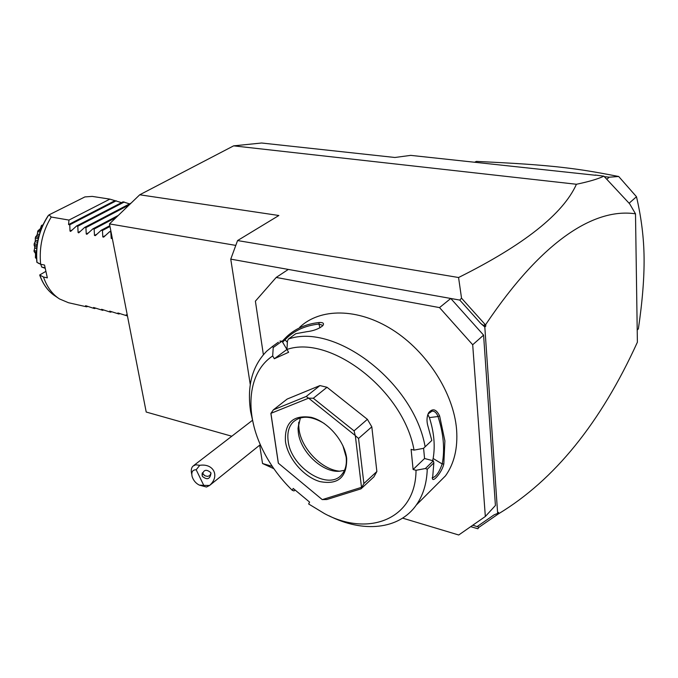 <?xml version="1.0" encoding="UTF-8"?>
<svg xmlns="http://www.w3.org/2000/svg" width="678" height="678" viewBox="0 0 678 678"><rect width="100%" height="100%" fill="white"/><g stroke="black" fill="none" stroke-linecap="round" stroke-linejoin="round"><path stroke-width="1.02" d="M231.562 436.166L146.211 412.038L109.48 223.901L139.736 194.781L233.622 145.855L261.606 143.007L394.901 157.482L410.732 155.372L595.487 175.263M472.795 525.204L479.024 527.238L477.871 528.764L470.71 526.653M273.87 468.693L262.539 463.515L259.682 445.166M250.275 384.638L230.757 259.14L237.563 240.563L278.861 215.502L139.736 194.781M477.227 526.501L494.093 514.848L497.652 513.39L498.559 512.39L498.644 513.738C554.502 479.948 600.75 422.767 637.388 342.204L635.498 213.824L629.684 203.858L603.878 176.161C598.072 178.95 588.928 181.653 576.427 184.263C563.121 213.917 523.831 245.004 458.565 277.514L237.563 240.563M576.427 184.263L233.622 145.855M497.652 513.39L484.812 326.999L480.634 323.347L459.786 300.083L230.757 259.14M459.786 300.083L461.532 298.167L458.565 277.514M272.285 466.371L262.539 463.515M402.613 518.128L458.718 534.993L485.338 516.483L472.693 344.755L439.522 307.6L276.192 277.446L255.394 301.168L263.369 354.67M288.303 269.429L276.192 277.446M439.522 307.6L450.768 298.473L483.584 335.127L472.693 344.755M483.584 335.127L495.423 505.474L485.338 516.483M329.033 515.788C362.586 532.916 398.893 529.899 416.25 505.093L445.522 475.812C454.218 463.574 457.904 448.192 456.599 429.674C453.743 393.189 426.911 351.416 392.248 329.635C357.569 307.778 320.024 307.973 299.71 327.262M425.131 446.785C413.885 382.4 334.983 322.652 288.464 339.017L287.455 340.975L286.955 349.458C330.296 334.364 403.588 390.291 414.038 450.124L423.487 448.344L431.801 440.463L428.081 426.657C426.487 421.445 426.674 416.817 428.623 412.783C432.606 407.995 436.268 409.046 439.615 415.936L444.895 440.929L443.827 463.888L442.2 463.955C444.963 449.472 443.565 433.666 438.013 416.529L429.394 417.597L427.877 414.58M282.107 341.348L286.743 336.644C295.286 328.627 306.109 323.914 319.202 322.508C323.279 322.355 324.44 323.457 322.686 325.796C318.702 328.974 313.346 330.94 306.634 331.72L295.794 333.686L288.464 339.017M274.336 358.738L288.625 352.28L286.955 349.458L274.336 358.738L272.683 355.95L273.217 347.551L272.59 346.373L278.344 342.212M272.59 346.373L266.81 351.077C252.233 365.883 246.834 386.028 250.606 411.512L253.809 425.75M414.038 450.124L411.105 449.353L413.105 469.498L424.564 458.506L433.318 460.828L433.852 462.854L427.25 469.286L425.394 468.523L416.021 470.295L413.105 469.498M423.589 448.243L424.564 458.506M439.615 415.936L438.013 416.529C436.691 412.927 434.725 411.122 432.106 411.088L428.259 413.826L427.632 415.165M443.827 463.888C442.336 471.498 433.589 482.066 432.53 478.973L433.852 462.854M416.25 505.093C423.089 495.432 426.75 483.49 427.25 469.286M433.318 460.828L425.394 468.523M295.091 490.016L294.04 490.931L292.277 490.313L293.193 488.431L309.592 502.101L308.643 503.974L324.491 513.602C368.629 537.459 415.877 519.145 416.021 470.295M272.683 355.95C247.962 372.307 244.385 411.317 261.589 447.455C269.064 463.337 279.294 477.626 292.277 490.313M371.815 426.826L376.866 471.507L363.891 483.533L358.543 438.454L371.815 426.826L367.391 419.335L354.06 430.869L355.247 435.539L308.634 398.164L313.312 398.249L327.016 387.274L319.94 385.579L306.202 396.477L273.395 409.834L287.158 399.062L319.94 385.579M363.891 483.533L361.001 488.838L373.968 476.795L376.866 471.507M327.016 387.274L367.391 419.335M286.921 349.475L282.006 341.178L279.929 341.068M273.217 347.551L282.006 341.178M284.904 338.475L284.972 339.814C293.65 330.813 304.964 325.559 318.914 324.059L322.703 325.381L322.635 325.855M282.607 342.195L284.972 339.814L287.379 342.254M319.202 322.508L318.914 324.059L319.965 327.805M361.493 487.262L355.323 435.674L358.543 438.454M308.634 398.164L270.92 413.343L278.378 463.218L322.211 499.584L326.813 499.525L361.001 488.838M278.311 463.091L270.878 413.444M270.92 413.343L273.395 409.834M306.202 396.477L308.507 398.13M354.06 430.869L313.312 398.249M322.33 499.618L361.442 487.355M346.687 458.455C346.966 477.388 338.017 485.092 319.838 481.566C303.659 476.88 287.836 458.37 285.463 441.497C284.429 422.784 292.998 414.733 311.16 417.326C327.703 421.436 344.687 441.022 346.687 458.455M342.848 445.556L346.144 457.006C346.933 464.023 345.619 469.701 342.204 474.024C329.254 491.889 290.828 467.752 288.158 440.988C287.125 433.267 288.625 427.115 292.667 422.521C300.498 415.19 311.024 415.521 324.245 423.504M344.475 470.337L339.254 471.269C322.304 472.6 300.515 451.836 298.337 432.632L298.023 428.394L298.667 424.53L299.006 429.157C301.286 448.607 321.914 469.947 339.975 471.218M300.354 417.911L298.023 428.394M298.744 422.191L298.667 424.53M432.589 460.633L433.14 458.506C435.318 445.938 434.073 432.301 429.394 417.597M433.14 458.506L442.2 463.955C439.251 472.193 436.022 476.787 432.496 477.736L432.259 477.541M480.634 323.347L483.541 325.508L485.084 324.44L461.532 298.167M485.084 324.44L485.685 324.593L485.795 326.143L484.812 326.999M485.795 326.143L483.541 325.508M635.498 213.824C595.445 207.824 543.112 238.953 485.685 324.593M595.199 175.026L603.878 176.161M479.024 527.238L498.118 514.077L496.788 513.746M498.644 513.738L498.118 514.077M637.21 330.101L638.371 328.864C642.405 301.515 644.303 277.853 644.083 257.869C643.888 237.961 641.354 217.587 636.489 196.739L629.099 203.231M606.785 179.238L609.285 177.187L618.7 176.5L636.489 196.739M604.395 176.67L609.285 177.187M618.7 176.5C590.275 170.898 576.461 168.958 556.18 166.72C535.374 164.644 517.975 163.381 476.346 161.406L474.744 162.186M193.874 465.422L252.377 420.377M203.764 485.372L209.544 485.473L206.493 487.024L199.307 485.101L203.764 485.372L196.179 469.769C192.45 469.795 191.111 472.117 192.171 476.736C193.518 480.583 195.891 483.372 199.307 485.101M191.747 474.168C190.84 470.668 191.23 468.006 192.899 466.176L195.696 464.786L199.764 465.32L196.179 469.769M209.544 485.473C220.07 476.312 213.748 463.167 199.764 465.32M210.748 472.591C206.07 468.761 203.214 469.795 202.18 475.685L202.459 476.431C207.214 480.261 210.053 479.193 210.994 473.227L210.748 472.591M202.264 473.176L204.866 475.727L207.443 476.414L209.714 475.693L210.985 473.202M202.417 472.778L204.095 475.185M235.791 245.402L109.48 223.901M121.506 202.629L109.87 199.129L68.961 220.079L51.24 217.028C42.519 231.41 38.985 247.156 40.638 264.259L44.519 265.047L47.341 277.853L43.477 277.022L39.68 274.997L45.596 271.522M68.961 220.079L68.563 224.571L115.091 200.586M112.319 238.444L111.226 238.461L110.819 231.969L109.565 231.749L103.692 237.114L102.81 236.953L102.437 230.503L101.192 230.283L95.361 235.622L94.479 235.461L94.14 229.045L92.903 228.833L86.886 234.308L86.242 233.986L85.928 227.613L84.708 227.393L78.724 232.851L78.089 232.52L77.8 226.189L76.597 225.977L70.639 231.401L70.012 231.079L69.766 224.774L68.563 224.571M76.597 225.977L123.065 201.824L129.549 203.892M109.87 199.129L92.25 196.4L84.903 196.917L49.07 214.85L51.24 217.028M49.07 214.85L48.011 215.909C39.01 229.808 35.29 245.25 36.841 262.233L40.638 264.259M42.867 225.062L42.138 225.071L42.807 225.198M40.688 227.842L41.4 225.588L42.358 226.198M41.4 225.588L42.138 225.071M41.333 226.02L40.333 228.723L41.256 228.893M40.333 228.723L38.366 230.435L40.536 230.834M37.409 233.673L37.739 231.088L37.748 231.605L40.121 232.037M37.739 231.088L38.366 230.435M37.748 231.605L37.315 234.096L39.358 234.478M37.315 234.096L36.731 235.563L38.934 235.969M36.731 235.563L35.663 236.791L38.578 237.334M35.663 236.791L35.281 238.097L38.265 238.664M35.281 238.097L35.375 240.198L37.832 240.656M35.375 240.198L35.078 241.766L37.536 242.241M35.078 241.766L34.222 243.69L37.205 244.258M34.222 243.69L34.103 245.046L37.019 245.606M34.103 245.046L34.654 246.572L36.849 247.004M34.654 246.572L34.671 248.148L36.697 248.546M34.671 248.148L34.163 250.64L36.519 251.106M34.163 250.64L34.307 251.953L36.459 252.377M34.307 251.953L35.188 252.784M35.197 252.792L35.519 254.25L36.426 254.428M35.519 254.25L35.468 257.14L36.476 257.343M35.468 257.14L36.527 258.445M35.875 258.31L36.536 258.581M38.044 263.081L40.078 263.979M40.756 264.276L41.697 267.056L44.884 267.717M41.697 267.056L44.96 268.225M33.968 251.114L34.603 248.589M35.383 257.564L35.527 255.216M127.294 315.151L126.167 314.829L127.21 315.889L117.896 312.965L118.981 314.024L109.7 311.117L110.836 312.185L109.624 311.914L101.598 309.287L102.776 310.363L93.572 307.481L94.793 308.566L93.606 308.295L85.631 305.693L86.894 306.778L85.716 306.515L86.555 306.803L87.886 306.439M86.555 306.803L68.461 302.719L59.537 298.956C52.333 294.311 46.977 286.997 43.477 277.022M86.894 306.778L87.632 306.346M94.793 308.566L95.539 308.126M102.776 310.363L103.522 309.922M110.836 312.185L111.599 311.727M118.981 314.024L119.752 313.567M116.277 200.773L69.766 224.774M124.269 202.01L77.8 226.189M131.117 203.069L84.708 227.393M129.244 204.875L85.928 227.613M118.303 215.409L92.903 228.833M116.336 217.299L94.14 229.045M109.828 225.681L101.192 230.283M109.98 226.477L102.437 230.503M110.87 231.045L109.565 231.749M39.841 275.175C43.231 284.658 48.375 291.633 55.274 296.083L59.537 298.956M48.562 215.307C39.273 229.376 35.425 245.089 37.01 262.454M70.012 231.079L72.292 229.893M78.089 232.52L80.419 231.3M86.242 233.986L88.632 232.715M94.479 235.461L96.929 234.156M102.81 236.953L105.319 235.605M111.226 238.461L112.217 237.927M428.623 412.783L428.259 413.826M432.53 478.973L432.276 477.914M431.572 411.165L432.106 411.088M260.318 444.658L209.468 485.55M202.103 473.803L202.18 475.685M39.697 275.039C42.782 283.735 47.435 290.387 53.655 294.981M40.765 230.198L39.451 229.961M36.443 253.038L35.146 252.784"/></g></svg>

